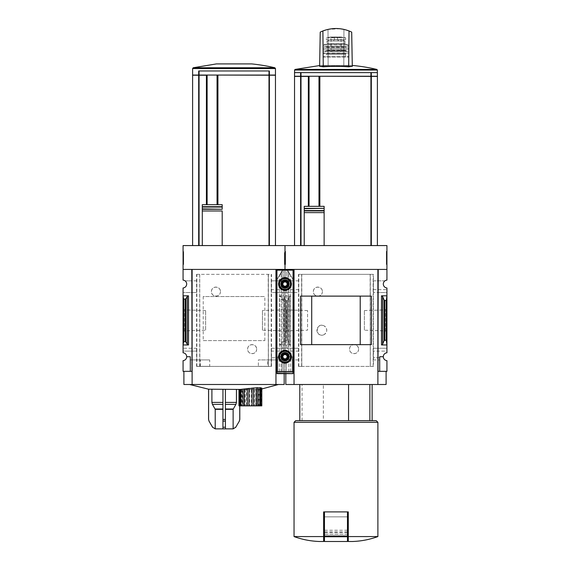 <?xml version="1.0" encoding="UTF-8"?>
<svg xmlns="http://www.w3.org/2000/svg" width="570" height="570" viewBox="0 0 570 570"><rect width="100%" height="100%" fill="white"/><g stroke="black" fill="none" stroke-linecap="round" stroke-linejoin="round"><path stroke-width="0.43" stroke-dasharray="2.85 2.14" d="M322.399 291.612C322.421 297.547 313.229 297.447 313.358 291.619C313.215 285.777 322.421 285.663 322.399 291.612A4.524 4.524 0 0 0 317.882 287.088A4.524 4.524 0 0 0 313.358 291.612A4.524 4.524 0 0 0 317.882 296.129A4.524 4.524 0 0 0 322.399 291.612M358.573 349.146C358.701 354.989 349.517 355.089 349.531 349.154C349.503 343.218 358.715 343.304 358.573 349.146A4.524 4.524 0 0 0 354.048 344.629A4.524 4.524 0 0 0 349.531 349.146A4.524 4.524 0 0 0 354.048 353.671A4.524 4.524 0 0 0 358.573 349.146M373.45 366.41L298.481 366.41L301.779 366.41L301.665 274.348L373.45 274.348L373.45 366.41L370.315 366.41L370.315 274.348M301.665 366.41L370.265 366.41L370.265 274.348M324.202 334.569C315.103 339.043 315.096 321.452 324.202 325.919A4.931 4.931 0 0 0 316.892 330.244A4.931 4.931 0 0 0 324.202 334.569C327.558 331.69 327.558 328.805 324.202 325.919A4.931 4.931 0 0 1 324.202 334.569M301.779 366.41L301.779 274.348L298.481 274.348L373.45 274.348M370.265 366.41L370.151 274.348M373.207 289.638L386.93 289.638L386.93 287.978A3.947 3.947 0 0 1 384.957 280.839L373.35 280.839L373.35 292.51L373.35 280.839M373.243 280.839L384.957 280.839A3.947 3.947 0 0 1 386.93 280.112L386.93 269.418L378.216 269.418L378.216 292.51L373.35 292.51M298.58 292.51L298.58 280.839L298.687 292.51L293.714 292.51L293.714 371.341L285 371.341L285 360.646A3.947 3.947 0 0 0 288.62 356.713L292.232 356.713L292.232 371.341L293.058 371.341M298.58 280.839L293.714 280.839L293.714 292.51L271.313 292.51L271.313 280.839L271.313 292.51M298.687 280.839L286.974 280.839A3.947 3.947 0 0 1 285 287.978L285 292.51L298.687 292.51M298.687 348.249L298.687 359.919L298.687 348.249L285 348.249L285 344.957L290.422 344.957L289.246 344.081L287.822 340.611L287.088 340.062L287.822 340.611L289.246 344.081L290.422 344.957L290.422 295.802L289.246 296.685L287.822 300.148L289.246 296.685L290.422 295.802L285 295.802L285 287.978A3.947 3.947 0 0 1 283.026 280.839A3.947 3.947 0 0 1 285 280.112L285 269.824L285 280.112A3.947 3.947 0 0 0 281.381 284.045A3.947 3.947 0 0 0 285 287.978A3.947 3.947 0 0 0 288.62 284.045A3.947 3.947 0 0 0 285 280.112L285 269.418L293.714 269.418L285 269.418L293.714 269.418L293.714 371.341L293.714 269.418L293.714 280.839L286.974 280.839A3.947 3.947 0 0 0 285 280.112L285 245.577L386.93 245.577L386.93 269.418L378.216 269.418L377.889 384.493L386.104 384.493M298.723 289.638L271.277 289.638M386.275 340.062L384.109 340.611L382.684 344.081L381.501 344.957L386.93 344.957L386.93 295.802L386.275 300.696L386.275 340.062L386.93 344.957L386.93 351.12L373.243 351.12L373.243 348.249L386.93 348.249L378.216 348.249L378.216 292.51L386.93 292.51L386.93 289.638L373.243 289.638M298.687 289.638L271.313 289.638M381.501 344.957L381.501 295.802L386.93 295.802L386.93 292.51L373.243 292.51M373.35 359.919L378.216 359.919L378.216 348.249L373.35 348.249L373.35 359.919L373.243 351.12M298.58 359.919L292.232 359.919L292.232 356.713L288.62 356.713A3.947 3.947 0 0 0 285 352.78A3.947 3.947 0 0 1 288.62 356.713A3.947 3.947 0 0 1 285 360.646L285 371.341L292.232 371.341L292.232 356.713L288.62 356.713L292.232 356.713L292.232 371.341L292.232 359.919L298.687 359.919M298.58 348.249L285 348.249L285 352.78A3.947 3.947 0 0 0 281.381 356.713A3.947 3.947 0 0 1 285 352.78L285 287.978L285 344.957L285.656 340.062L285.656 300.696L285 295.802L285.656 300.696L287.088 300.696L285.656 300.696L285.656 340.062L285 344.957L279.578 344.957L280.754 344.337L279.578 344.957L279.578 295.802L280.754 296.685L282.179 300.148L284.344 300.696L285 292.51L271.42 292.51M373.243 359.919L379.698 359.919L379.698 371.341L378.216 371.341L378.216 359.919L379.698 359.919L379.698 357.782L373.243 357.782M379.698 371.341L379.698 356.713L379.698 371.341L386.93 371.341L386.93 360.646A3.947 3.947 0 0 1 383.311 356.713L379.698 356.713L383.311 356.713L379.698 356.713L379.698 357.782L373.207 357.782M298.687 351.12L271.313 351.12L271.313 348.249L271.413 366.332L271.256 359.919L267.708 359.919L267.708 366.332L258.374 366.332L258.374 359.919L267.708 359.919M383.311 356.713A3.947 3.947 0 0 1 386.93 352.78L386.93 351.12L373.207 351.12M298.723 351.12L271.313 351.12M262.449 330.201L262.449 310.557L262.449 330.201L283.425 330.857L283.425 309.902L283.425 330.857L285 332.431L285 308.327L285 332.431L285 308.327L285 332.431L286.575 330.857L286.575 309.902L286.575 330.857L307.551 330.201L307.551 310.557L307.551 330.201M386.93 332.431L386.93 308.327L386.93 332.431L385.356 330.857L385.356 309.902L385.356 330.857L364.38 330.201L364.38 310.557L364.38 330.201M323.368 420.667L372.132 420.667L323.368 420.667L323.368 384.493L372.132 384.493L323.368 384.493M294.533 76.245L371.312 76.245L371.312 72.611L377.397 72.611M294.533 72.611L300.618 72.611L300.618 76.245L300.618 72.611L371.312 72.611L371.312 76.245L377.397 76.245M371.312 76.245L371.312 72.611M300.618 76.245L300.618 72.611M324.131 206.333L319.856 206.333L319.856 76.245L308.755 76.245L308.755 206.333L319.856 206.333M324.131 245.577L370.928 245.577L324.131 245.577L324.131 212.617M324.131 210.551L324.131 208.691M304.238 206.333L308.755 206.333M319.606 206.333L319.606 76.245M308.755 76.245L319.856 76.245M308.349 206.333L308.349 76.245M308.349 76.409L319.856 76.409M300.974 76.245L294.947 76.245L300.974 76.409M301.003 245.577L294.533 245.577L301.003 245.577L301.003 76.409L377.397 76.409M370.928 245.577L377.397 245.577L370.928 245.577L370.928 76.409M304.238 245.577L304.238 212.617M294.042 536.57L323.632 536.57L323.632 541.5L319.528 541.5M294.042 371.341L294.042 384.493L294.042 371.341L294.042 384.493L377.889 384.493L377.889 371.341L386.104 371.341L377.889 371.341L377.889 269.418L294.042 269.418L294.042 371.341L285.819 371.341L293.714 371.341M271.313 280.839L283.026 280.839L276.286 280.839L276.286 348.249L285 348.249L285 344.957L290.422 344.957L290.422 295.802L279.578 295.802L285 295.802L285 344.957L285 295.802L284.344 299.25L282.179 298.865L280.754 296.421L279.578 295.802L279.578 344.957L285 344.957L285 352.78L285 348.249L271.313 348.249M287.822 300.148L287.088 300.696L287.822 300.148L287.822 340.611L287.822 300.148M287.088 340.062L285.656 340.062L287.088 340.062L287.088 300.696L287.088 340.062M285 251.327L285 264.48L285 251.327L285 264.48L285 251.327L284.423 251.327L284.423 264.48L284.423 251.327L285 251.327M298.481 366.41L298.481 274.348M386.93 269.418L378.216 269.418L378.216 371.341M386.275 300.696L384.109 300.148L382.684 296.685L381.501 295.802M386.93 251.327L386.93 264.48L386.93 251.327L386.353 251.327L386.353 264.48L386.353 251.327L386.93 251.327M377.889 371.341L377.889 384.493M285.819 384.493L294.042 384.493M311.719 344.629L360.212 344.629L360.212 296.129L311.719 296.129L311.719 344.629M300.525 344.643L371.405 344.643M300.525 296.115L371.405 296.115M386.93 264.48L386.353 264.48L386.93 264.48M386.93 259.763L386.93 263.247L386.353 263.247L386.353 254.206L386.353 263.247L386.93 263.247L386.93 254.206L386.353 254.206L386.353 252.567L386.353 254.206L386.93 254.206L386.93 252.567L386.353 252.567L386.93 252.567L386.93 254.206L386.353 254.206L386.93 254.206L386.93 260.925L386.353 260.925L386.353 259.763L386.353 260.925L386.93 260.925L386.93 259.763L386.353 259.763M285.577 264.48L284.423 264.48L285.577 264.48L285.577 251.327L285.577 264.48M285.577 254.469L285 254.206L285.577 254.206L285.577 252.567L285.577 254.206L285 254.206L285 263.247L284.423 263.247L284.423 254.206L284.423 263.247L285 263.247L285 252.567L285 254.206L284.423 254.206L284.423 252.567L284.423 254.206L285 254.206L285 252.567L284.423 252.567L285 252.567L285 254.206L284.423 254.206L285 254.206L285 263.247L285.577 263.247L285.577 254.469L285 254.469M285 260.454L285.577 260.454L285.577 263.247L285 263.247L285 254.206M285.577 260.782L285 260.782M285.577 260.454L285.577 261.609L285 261.609L285.577 261.609L285.577 260.312L285 260.312M285.577 254.206L285.577 260.312M285.577 252.567L285 252.567L285.577 252.567M352.403 541.5L348.291 541.5L348.291 511.91L323.632 511.91L323.632 536.57M377.889 536.57L348.291 536.57M377.889 422.306L294.042 422.306M347.472 511.91L324.458 511.91L347.472 511.91L347.472 535.992L324.458 535.992L324.458 511.91M376.243 420.667L295.688 420.667M302.057 420.667L302.057 384.493M347.472 535.992L347.472 541.5L324.458 541.5L324.458 535.992M347.472 534.197L347.472 516.84L324.458 516.84L324.458 534.218L324.458 516.84L347.472 516.84L347.472 534.197L324.458 534.197M294.533 76.409L300.618 76.409L300.618 245.577L300.618 76.409L301.003 76.409M371.312 245.577L371.312 76.409M300.618 245.577L300.618 76.409M377.361 72.611L294.569 72.611L377.361 72.611M319.649 65.557L352.281 65.557M353.592 65.557L318.331 65.557M343.803 65.785L328.128 65.785L343.803 65.785A178.168 178.139 0 0 1 352.296 66.362L352.296 66.362A178.168 178.139 0 0 0 343.803 65.785L343.931 29.391L343.803 65.785M340.062 28.735L327.999 29.391L320.233 32.098L319.635 66.362A178.168 178.139 0 0 1 328.128 65.785A178.168 178.139 0 0 0 319.635 66.362A177.284 88.642 -90 0 1 323.261 66.832A176.657 176.629 0 0 1 348.669 66.832A177.284 88.642 90 0 1 352.296 66.369L351.697 32.098L343.931 29.391L351.697 32.098L352.296 66.369L351.697 32.098L349.025 30.944C340.319 27.709 331.612 27.709 322.898 30.944L323.261 66.832M343.931 29.391C338.608 28.215 333.293 28.215 327.999 29.391L328.128 65.785L327.999 29.391L320.233 32.098L319.635 66.369L320.233 32.098L322.898 30.944M348.669 66.832L349.025 30.944M334.362 37.499L344.408 37.713L327.522 37.713L334.362 37.499L334.362 39.679L345.627 39.679L326.304 39.679L334.362 39.679L334.362 37.499M331.035 51.763L340.896 51.763L331.035 51.763L331.035 39.594L340.896 39.594L331.035 39.594L330.785 37.228L341.437 37.014L330.493 37.014L341.437 37.014L345.42 37.713L344.408 37.713L345.627 37.955L344.408 37.713L345.627 37.955L345.627 39.679M340.896 51.763L341.145 37.228L330.493 37.014L326.51 37.713L327.522 37.713L326.304 37.955L327.522 37.713L326.304 37.955L326.304 39.679M333.635 40.997L343.133 40.997L333.635 40.997L333.635 39.679L343.133 39.679L333.635 39.679M326.923 40.997L345.007 40.997L326.923 40.997L326.923 43.541L326.097 44.367L345.826 44.367L326.097 44.367M322.976 65.557L348.954 65.557L322.976 65.557L323.304 56.694L348.626 56.694L323.304 56.694M326.432 56.694L345.498 56.694L326.432 56.694L326.432 54.228L345.498 54.228L326.432 54.228L325.769 53.573L346.161 53.573L325.769 53.573M323.304 53.573L348.954 53.238L322.976 53.238L323.183 51.599L348.747 51.599L323.183 51.599M325.442 51.599L346.489 51.599L325.442 51.599L326.268 50.281L345.662 50.281L325.933 49.953L345.99 49.953L325.933 49.953M323.318 49.953L348.776 49.775L323.154 49.775L323.504 47.98L348.427 47.98L323.504 47.98M326.268 47.98L345.662 47.98L326.268 47.98L326.596 46.669L345.334 46.669L326.268 46.341L345.662 46.341L326.268 46.341M323.817 46.341L348.277 46.142L323.653 46.142L324.287 44.367L347.643 44.367L324.287 44.367M203.226 340.603L264.843 340.603L203.226 340.603L203.226 296.543L264.843 296.543L203.226 296.543M264.843 340.603L264.843 296.543M200.362 366.332L200.362 359.919L209.696 359.919L209.696 366.332L196.657 366.332L196.757 348.249L196.757 359.919L190.302 359.919L190.302 356.713L190.302 371.341L183.07 371.341L183.07 360.646A3.947 3.947 0 0 0 186.689 356.713L190.302 356.713L186.689 356.713A3.947 3.947 0 0 0 183.07 352.78L183.07 351.12L196.757 351.12M199.685 366.41L199.685 274.348L196.55 274.348L196.55 366.41L199.849 366.41L199.735 274.348L271.519 274.348L271.519 366.41L268.385 366.41L268.385 274.348M199.735 366.41L268.335 366.41L268.335 274.348M256.642 349.146C256.771 354.989 247.587 355.089 247.601 349.154C247.572 343.218 256.785 343.304 256.642 349.146A4.524 4.524 0 0 0 252.118 344.629A4.524 4.524 0 0 0 247.601 349.146A4.524 4.524 0 0 0 252.118 353.671A4.524 4.524 0 0 0 256.642 349.146M220.469 291.612C220.49 297.547 211.299 297.447 211.427 291.619C211.285 285.777 220.49 285.663 220.469 291.612A4.524 4.524 0 0 0 215.952 287.088A4.524 4.524 0 0 0 211.427 291.612A4.524 4.524 0 0 0 215.952 296.129A4.524 4.524 0 0 0 220.469 291.612M271.42 348.249L276.286 348.249L276.286 359.919L277.768 359.919L271.313 359.919L271.277 351.12M196.757 292.51L196.65 280.839L196.757 292.51L183.07 292.51L191.784 292.51L191.784 371.341L190.302 371.341L190.302 356.713L186.689 356.713M196.814 366.332L196.757 359.919M199.849 366.41L199.685 274.348M268.335 366.41L268.221 274.348M196.757 280.839L185.043 280.839A3.947 3.947 0 0 0 183.07 280.112L183.07 245.577L285 245.577L285 269.418L276.286 269.418L276.286 280.839L271.42 280.839M196.65 292.51L191.784 292.51L191.784 280.839L185.043 280.839A3.947 3.947 0 0 1 183.07 287.978L183.07 295.802L188.499 295.802L187.316 296.421L185.157 299.25L183.725 299.25L183.07 295.802L183.07 344.957L183.725 341.508L183.725 299.25M196.65 280.839L191.784 280.839L191.784 269.418L191.784 371.341L191.784 269.418L183.07 269.418M271.313 357.782L277.768 357.782L277.768 371.341L276.286 371.341L276.286 359.919L258.374 359.919M209.696 359.919L190.302 359.919L190.302 371.341M196.65 348.249L183.07 348.249L183.07 351.12L196.792 351.12M276.942 371.341L277.768 371.341L277.768 356.713L281.381 356.713A3.947 3.947 0 0 0 285 360.646A3.947 3.947 0 0 1 281.381 356.713L277.768 356.713L277.768 371.341L277.768 356.713L281.381 356.713L277.768 356.713L277.768 357.782L271.277 357.782M200.362 359.919L196.814 359.919M196.757 348.249L183.07 348.249L183.07 344.957L188.499 344.957L187.316 344.337L187.316 296.421M183.07 332.431L183.07 308.327L183.07 332.431L184.644 330.857L184.644 309.902L184.644 330.857L205.62 330.201L205.62 310.557L205.62 330.201M276.286 371.341L276.286 269.418L285 269.418L276.286 269.418L275.958 384.493L284.181 384.493M225.407 389.431L239.742 389.431L211.876 389.431L225.407 389.431L225.407 428.875L225.407 421.102L222.941 421.102L222.941 428.875L215.211 428.875L215.211 409.331L212.432 404.379L211.905 402.406L211.905 389.431M239.35 421.102L239.742 419.463L239.742 389.431L239.742 405.868M241.409 389.431L241.409 405.868L239.806 405.868L239.792 389.431L256.229 389.431L211.84 389.431M239.806 389.431L239.307 389.431L239.307 405.868L239.806 405.868L239.806 389.431M239.307 405.868L240.419 405.868L240.134 389.424L240.932 389.431L239.307 389.431M243.376 405.868L243.077 389.053M247.33 405.868L247.302 388.519M253.65 387.871L253.614 405.868M257.875 387.643L257.576 405.868M261.808 387.963C259.899 388.241 259.571 388.17 260.818 387.735L260.027 388.07L260.02 405.868L260.818 405.868L260.02 405.868M261.145 388.655L261.145 405.868L259.022 405.868L259.022 389.018L261.644 388.469C260.105 388.619 260.219 388.498 261.979 388.12C260.219 388.498 260.105 388.619 261.644 388.469L261.644 405.868L260.533 405.868L261.979 405.868M258.466 389.168L258.466 405.868L255.745 405.868L255.745 389.396L259.542 389.018L259.542 405.868L259.022 405.868M255.396 389.431L255.88 389.403L255.88 405.868L251.277 405.868L251.277 389.431M189.696 384.493L278.424 384.493L189.696 384.493M222.2 204.687L217.925 204.687L217.925 75.226L275.054 75.226L199.422 75.062L268.648 75.062M222.2 245.577L268.997 245.577L222.2 245.577L222.2 210.971M222.2 208.905L222.2 207.053M217.925 204.687L202.307 204.687M198.688 75.062L269.382 75.062L269.382 70.965L198.688 70.965L269.382 70.965L269.382 75.062L269.382 70.965L198.688 70.965L198.688 75.062L198.688 70.965L198.688 75.062L192.603 75.062M269.382 75.062L275.467 75.062M192.603 75.226L198.688 75.226L198.688 245.577L192.603 245.577L198.688 245.577L198.688 75.226L275.467 75.226M217.676 204.687L217.655 75.062M217.655 75.226L206.832 75.226L206.832 204.687M206.418 204.687L206.418 75.062M269.026 75.062L275.054 75.062L269.026 75.062M199.044 75.062L193.023 75.226L199.044 75.062M268.997 245.577L275.467 245.577L268.997 245.577L268.997 75.226M202.307 245.577L202.307 210.971M202.307 209.254L202.307 206.696M275.958 269.418L192.111 269.418L192.111 371.341L183.896 371.341L191.784 371.341M187.316 344.337L185.891 341.893L183.725 341.508M183.07 251.327L183.07 264.48L183.07 251.327L183.647 251.327L183.07 251.327M196.55 366.41L271.519 366.41M196.55 274.348L271.519 274.348M192.111 371.341L192.111 384.493L192.111 371.341L192.111 384.493L275.958 384.493L275.958 371.341L284.181 371.341L275.958 371.341M285 371.341L285 360.646L285 371.341L277.768 371.341L285 371.341M284.344 299.25L284.344 341.508L282.179 341.893L280.754 344.337L282.179 341.893L284.344 341.508L285 344.957L284.344 341.508L284.344 300.696M183.896 384.493L192.111 384.493M285 259.763L285 260.925L284.423 260.925L284.423 259.763L284.423 260.925L285 260.925L285 259.763L284.423 259.763M183.647 264.48L183.07 264.48L183.647 264.48L183.647 251.327L183.647 264.48M183.647 254.469L183.07 254.206L183.647 254.206L183.647 252.567L183.647 254.206L183.07 254.206L183.07 263.247L183.647 263.247L183.647 254.469L183.07 254.469M183.07 260.454L183.647 260.454L183.647 263.247L183.07 263.247L183.07 254.206M183.647 260.782L183.07 260.782M183.647 260.454L183.647 261.609L183.07 261.609L183.647 261.609L183.647 260.312L183.07 260.312M183.647 254.206L183.647 260.312M183.647 252.567L183.07 252.567L183.647 252.567M198.688 245.577L198.688 75.226M269.382 245.577L269.382 75.226M251.669 63.911L216.408 63.911M206.418 75.226L268.648 75.226M249.674 389.431L249.674 405.868L246.539 405.868L246.539 389.431M245.071 389.431L245.071 405.868L246.539 405.868M245.071 405.868L242.478 405.868L242.478 389.431M241.409 405.868L242.478 405.868M240.419 405.868L238.972 405.868M254.412 389.431L254.412 405.868M249.674 405.868L251.277 405.868M240.134 405.868L240.932 405.868L240.134 405.868M261.145 405.868L261.644 405.868M258.466 405.868L259.542 405.868M239.3 421.102L235.738 427.243L233.13 428.875L225.407 428.875L225.407 427.243L222.941 427.243L222.941 428.875L222.941 409.003L215.211 409.331M233.13 428.875L233.13 409.331L235.909 404.379L225.407 404.379M236.443 389.431L236.443 402.406L235.909 404.379M222.941 404.379L222.941 409.003L222.941 404.379L212.432 404.379M225.407 419.463L222.941 419.463L222.941 421.102L222.941 409.331M222.941 402.406L222.941 389.431L222.941 402.406L211.905 402.406M222.941 419.463L222.941 389.431M208.599 389.196L208.599 419.463L208.99 421.102M196.657 366.332L209.696 366.332M271.256 366.332L267.708 366.332M258.374 366.332L271.413 366.332M286.354 280.604A3.698 3.698 0 0 0 283.646 280.604L283.646 269.838L286.354 269.838L282.798 270.087L283.646 269.838L283.646 280.518A3.783 3.783 0 0 1 286.354 280.518L286.354 269.838L287.202 270.087L286.354 269.838L286.354 280.604L287.857 281.701L287.857 271.377L288.32 271.448L287.536 270.087L290.615 275.424L287.202 270.087L287.857 271.377L287.857 281.573L286.354 280.518M283.646 280.518L282.143 281.573L282.143 271.377L282.798 270.087L279.549 275.132L282.143 271.377L282.143 281.701L283.646 280.604M282.143 359.057L282.143 371.676L282.143 359.185L283.646 360.24L283.646 371.676L286.354 371.676L279.386 371.676L283.646 371.676L283.646 360.155L282.143 359.057C281.031 357.497 281.031 355.929 282.143 354.362L283.646 353.272L283.646 287.487L282.143 286.397C281.031 284.829 281.031 283.262 282.143 281.701M283.646 353.272A3.698 3.698 0 0 1 286.354 353.272L287.857 354.362L287.857 286.397L286.354 287.487A3.698 3.698 0 0 1 283.646 287.487M282.143 359.185L281.217 356.713L282.143 354.241L283.646 353.179A3.783 3.783 0 0 1 286.354 353.179L287.857 354.241C289.076 355.887 289.076 357.54 287.857 359.185L286.354 360.24L286.354 371.676L290.615 371.676L286.354 371.676L286.354 360.155L287.857 359.057L288.698 356.713L287.857 354.362M279.001 283.155A1.133 1.133 0 0 1 279.001 284.943L279.001 287.508L279.001 284.943A1.133 1.133 0 0 0 279.001 283.155L279.001 280.583L285 277.12L287.223 278.402A1.133 1.133 0 0 0 288.776 279.3L290.999 280.583L290.999 287.508L288.776 288.798A1.133 1.133 0 0 0 287.223 289.688L285 290.978L279.001 287.508L285 290.978L287.223 289.688A1.133 1.133 0 0 1 288.776 288.798L290.999 287.508L290.999 280.583L288.776 279.3A1.133 1.133 0 0 1 287.223 278.402L285 277.12L279.001 280.583L279.001 283.155M293.058 270.151L293.058 373.642L293.058 279.649L287.387 269.824L282.613 269.824L293.058 269.824L287.387 269.824L293.058 279.649L293.058 269.824L276.942 270.151L276.942 373.642L276.942 269.824L293.058 269.824L293.058 371.676L276.942 371.676L293.058 371.676L293.058 372.274L276.942 372.274L293.058 372.274L293.058 373.414L276.942 373.414L276.942 279.649L281.138 273.187L282.464 270.087L276.942 279.649L282.613 269.824L276.942 270.151M279.001 355.815A1.133 1.133 0 0 1 279.001 357.604L279.001 360.176L279.001 357.604A1.133 1.133 0 0 0 279.001 355.815L279.001 353.25L285 349.781L287.223 351.07A1.133 1.133 0 0 0 288.776 351.961L290.999 353.25L290.999 360.176L288.776 361.466A1.133 1.133 0 0 0 287.223 362.356L285 363.639L279.001 360.176L285 363.639L287.223 362.356A1.133 1.133 0 0 1 288.776 361.466L290.999 360.176L290.999 353.25L288.776 351.961A1.133 1.133 0 0 1 287.223 351.07L285 349.781L279.001 353.25L279.001 355.815M282.464 270.087L276.942 279.649L276.942 269.824L282.464 270.087M288.897 273.244L290.451 275.132L288.862 273.187L289.361 273.244L288.897 273.244M276.942 373.642L293.058 373.414L276.942 373.642M287.857 286.397L288.698 284.045L287.857 281.701M283.646 360.155A3.698 3.698 0 0 0 286.354 360.155M288.285 284.045A3.285 3.285 0 0 1 283.354 286.895A3.285 3.285 0 0 1 283.354 281.202A3.285 3.285 0 0 1 288.285 284.045A3.285 3.285 0 0 1 283.354 286.895A3.285 3.285 0 0 1 283.354 281.202A3.285 3.285 0 0 1 288.285 284.045M288.285 356.713A3.285 3.285 0 0 1 283.354 359.563A3.285 3.285 0 0 1 283.354 353.863A3.285 3.285 0 0 1 288.285 356.713A3.285 3.285 0 0 1 283.354 359.563A3.285 3.285 0 0 1 283.354 353.863A3.285 3.285 0 0 1 288.285 356.713M287.665 356.713A2.665 2.665 0 0 1 283.668 359.022A2.665 2.665 0 0 1 283.668 354.405A2.665 2.665 0 0 1 287.665 356.713A2.665 2.665 0 0 1 283.668 359.022A2.665 2.665 0 0 1 283.668 354.405A2.665 2.665 0 0 1 287.665 356.713M287.665 284.045A2.665 2.665 0 0 1 283.668 286.354A2.665 2.665 0 0 1 283.668 281.737A2.665 2.665 0 0 1 287.665 284.045A2.665 2.665 0 0 1 283.668 286.354A2.665 2.665 0 0 1 283.668 281.737A2.665 2.665 0 0 1 287.665 284.045M288.698 356.713A3.698 3.698 0 0 1 283.147 359.912A3.698 3.698 0 0 1 283.147 353.507A3.698 3.698 0 0 1 288.698 356.713M288.698 284.045A3.698 3.698 0 0 1 283.147 287.252A3.698 3.698 0 0 1 283.147 280.846A3.698 3.698 0 0 1 288.698 284.045M286.354 353.179L286.354 287.579L287.857 286.518C289.076 284.872 289.076 283.219 287.857 281.573M282.143 354.241L282.143 286.518L283.646 287.579A3.783 3.783 0 0 0 286.354 287.579M282.143 286.518L281.217 284.045L282.143 281.573M286.354 360.24A3.783 3.783 0 0 1 283.646 360.24M281.217 356.713A3.783 3.783 0 0 0 286.888 359.983A3.783 3.783 0 0 0 286.888 353.436A3.783 3.783 0 0 0 281.217 356.713M278.588 356.713A6.413 6.413 0 0 0 288.206 362.264A6.413 6.413 0 0 0 288.206 351.163A6.413 6.413 0 0 0 278.588 356.713M278.751 356.713A6.249 6.249 0 0 0 288.121 362.121A6.249 6.249 0 0 0 288.121 351.305A6.249 6.249 0 0 0 278.751 356.713M281.217 284.045A3.783 3.783 0 0 0 286.888 287.323A3.783 3.783 0 0 0 286.888 280.775A3.783 3.783 0 0 0 281.217 284.045M278.588 284.045A6.413 6.413 0 0 0 288.206 289.596A6.413 6.413 0 0 0 288.206 278.495A6.413 6.413 0 0 0 278.588 284.045M278.751 284.045A6.249 6.249 0 0 0 288.121 289.46A6.249 6.249 0 0 0 288.121 278.637A6.249 6.249 0 0 0 278.751 284.045M282.207 356.713A2.793 2.793 0 0 0 286.397 359.136A2.793 2.793 0 0 0 286.397 354.291A2.793 2.793 0 0 0 282.207 356.713A2.793 2.793 0 0 0 286.397 359.136A2.793 2.793 0 0 0 286.397 354.291A2.793 2.793 0 0 0 282.207 356.713M282.421 356.713A2.579 2.579 0 0 0 286.29 358.95A2.579 2.579 0 0 0 286.29 354.476A2.579 2.579 0 0 0 282.421 356.713M281.715 356.713A3.285 3.285 0 0 0 286.646 359.563A3.285 3.285 0 0 0 286.646 353.863A3.285 3.285 0 0 0 281.715 356.713A3.285 3.285 0 0 0 286.646 359.563A3.285 3.285 0 0 0 286.646 353.863A3.285 3.285 0 0 0 281.715 356.713M282.207 284.045A2.793 2.793 0 0 0 286.397 286.468A2.793 2.793 0 0 0 286.397 281.623A2.793 2.793 0 0 0 282.207 284.045A2.793 2.793 0 0 0 286.397 286.468A2.793 2.793 0 0 0 286.397 281.623A2.793 2.793 0 0 0 282.207 284.045M282.421 284.045A2.579 2.579 0 0 0 286.29 286.283A2.579 2.579 0 0 0 286.29 281.808A2.579 2.579 0 0 0 282.421 284.045M281.715 284.045A3.285 3.285 0 0 0 286.646 286.895A3.285 3.285 0 0 0 286.646 281.202A3.285 3.285 0 0 0 281.715 284.045A3.285 3.285 0 0 0 286.646 286.895A3.285 3.285 0 0 0 286.646 281.202A3.285 3.285 0 0 0 281.715 284.045M301.615 366.41L301.615 274.348M301.003 76.245L301.003 72.611M370.928 76.245L370.928 72.611M384.843 340.062L384.843 300.696M285.577 259.884L285 259.884M382.684 344.081L382.684 296.685M384.109 340.611L384.109 300.148M289.246 344.081L289.246 296.685L289.246 344.081M347.472 536.762L324.458 536.762M347.472 532.572L324.458 532.572M347.472 531.874L324.458 531.874M347.472 530.257L324.458 530.257M377.361 70.06L294.569 70.06M376.856 69.426L295.075 69.426M373.151 366.41L373.151 274.348M298.78 366.41L298.78 274.348M337.568 37.499L337.568 39.679L337.568 37.499M322.976 57.021L348.954 57.021L322.976 57.021M323.019 51.756L348.911 51.756L323.019 51.756M326.268 50.78L345.662 50.78L326.268 50.78M323.34 48.122L348.591 48.122L323.34 48.122M326.596 47.652L345.334 47.652L326.596 47.652M323.959 44.624L347.964 44.624L323.959 44.624M326.923 43.541L345.007 43.541L326.923 43.541M338.295 39.679L338.295 40.997M338.031 39.679L338.031 40.997M333.899 39.679L333.899 40.997M271.22 366.41L271.22 274.348M196.849 366.41L196.849 274.348M188.499 344.957L188.499 295.802M199.072 75.062L199.072 70.965M268.997 75.062L268.997 70.965M275.467 68.557L192.603 68.557M185.157 341.508L185.157 299.25M282.912 299.25L282.912 300.696M183.647 259.884L183.07 259.884M282.179 300.148L282.179 298.865M185.891 341.893L185.891 298.865M199.072 245.577L199.072 75.226M274.833 67.759L193.237 67.759M233.13 409.331L225.407 409.331M233.215 409.003L225.407 409.003M236.443 402.406L225.407 402.406M222.941 409.003L215.125 409.003M282.143 354.362L282.143 286.397M286.354 353.272L286.354 287.487M276.942 373.314L293.058 373.314M280.639 273.244L281.103 273.244L280.639 273.244M279.386 371.676L279.386 275.424L279.386 371.676M281.138 371.676L281.138 273.187L281.138 371.676M288.862 371.676L288.862 273.187L288.862 371.676M290.615 371.676L290.615 275.424L290.615 371.676M287.857 354.241L287.857 286.518M283.646 353.179L283.646 287.579M285.819 371.341L285.819 373.642M347.472 534.218L324.458 534.218M364.38 310.557L385.356 309.902L386.93 308.327M307.551 310.557L286.575 309.902L285 308.327L283.425 309.902L262.449 310.557M348.954 65.557L348.626 56.694M345.498 56.694L345.498 54.228L346.161 53.573M348.747 51.599L348.619 53.573M345.99 49.953L345.662 50.78L346.489 51.599M348.427 47.98L348.612 49.953M345.662 46.341L345.662 47.98M347.643 44.367L348.113 46.341M345.007 40.997L345.007 43.541L345.826 44.367M328.797 39.679L328.797 40.997M343.133 39.679L343.133 40.997M341.387 37.007L330.536 37.007L341.387 37.007M256.229 389.431L261.979 388.918M284.181 371.341L284.181 373.642M245.2 389.431L245.2 405.868M241.929 389.431L241.929 405.868M240.932 389.431L240.932 405.868M260.533 388.512L260.533 405.868M205.62 310.557L184.644 309.902L183.07 308.327"/><path stroke-width="0.85" d="M294.042 371.341L293.714 269.418L285 269.418L285 245.577L386.93 245.577L386.93 280.112A3.947 3.947 0 0 0 383.311 284.045A3.947 3.947 0 0 0 386.93 287.978L386.93 352.78A3.947 3.947 0 0 0 383.311 356.713A3.947 3.947 0 0 0 386.93 360.646L386.93 371.341L379.698 371.341L379.698 356.713L383.311 356.713M369.866 420.667L369.866 384.493M371.312 72.611L377.397 72.611L377.397 76.245L371.312 76.245L371.312 72.611L294.533 72.611L294.533 76.245L300.618 76.245L300.618 72.611M371.312 76.245L300.618 76.245M377.397 245.577L377.397 76.409L319.856 76.245M319.856 206.333L319.856 76.409M324.131 245.577L324.131 206.333L304.238 206.333L304.238 208.342L304.238 206.333M304.238 245.577L304.238 208.342L324.131 208.342L324.131 206.333M324.131 208.342L304.238 208.691L304.238 210.551L324.131 210.551L324.131 212.617L304.238 212.617L304.238 210.9L324.131 210.9M323.632 536.57L294.042 536.57C302.278 539.562 310.771 541.208 319.528 541.5L323.632 541.5L323.632 511.91L324.458 511.91L324.458 541.5L347.472 541.5L347.472 536.762L324.458 536.762M293.058 371.341L293.714 371.341M192.111 371.341L191.784 269.418L183.07 269.418L183.07 245.577L285 245.577L285 269.824L285 269.418L276.286 269.418L276.286 371.341L275.958 269.418L275.958 384.493L183.896 384.493L183.896 371.341M386.93 269.418L378.216 269.418L377.889 371.341M378.216 371.341L379.698 371.341M382.684 344.081L384.109 340.611L386.275 340.062L386.93 344.957L381.501 344.957L382.684 344.081L382.684 296.685L381.501 295.802L386.93 295.802L386.275 300.696L384.109 300.148L382.684 296.685M386.275 340.062L386.275 300.696M386.104 371.341L386.104 384.493L285.819 384.493L285.819 373.642M294.042 384.493L294.042 269.418L377.889 269.418L377.889 384.493M371.405 344.643L300.525 344.643L300.525 296.115L371.405 296.115L371.405 344.643M360.212 344.629L360.212 296.129L311.719 296.129L311.719 344.629L360.212 344.629M377.889 536.57L348.291 536.57L348.291 541.5L352.403 541.5C361.159 541.208 369.652 539.562 377.889 536.57L377.889 422.306L294.042 422.306L294.042 536.57M348.291 536.57L348.291 511.91L324.458 511.91M294.042 422.306L295.688 420.667L376.243 420.667L377.889 422.306M348.562 420.667L348.562 384.493M347.472 511.91L347.472 536.762M371.312 245.577L371.312 76.409M308.349 206.333L308.349 76.409L294.533 76.409L294.533 245.577M300.618 245.577L300.618 76.409M294.569 72.611L294.569 70.06L295.075 69.426L319.649 65.557M352.281 65.557L353.592 65.557A178.802 178.802 0 0 1 376.856 69.426L295.075 69.426M349.025 30.944L351.697 32.098L352.296 66.369A177.284 88.642 90 0 0 348.669 66.832A176.657 176.629 0 0 0 323.261 66.832A177.284 88.642 -90 0 0 319.635 66.369L320.233 32.098L322.898 30.944C331.612 27.709 340.319 27.709 349.025 30.944L348.669 66.832M343.931 29.391L340.062 28.735M323.261 66.832L322.898 30.944M319.606 206.333L319.606 76.245M308.755 206.333L308.755 76.245M183.07 269.418L183.07 280.112A3.947 3.947 0 0 1 186.689 284.045A3.947 3.947 0 0 1 183.07 287.978L183.07 352.78A3.947 3.947 0 0 1 186.689 356.713L190.302 356.713L190.302 371.341L191.784 371.341M190.302 371.341L183.07 371.341L183.07 360.646A3.947 3.947 0 0 0 186.689 356.713M215.382 428.882L232.959 428.882L215.382 428.882L212.539 427.243L208.99 421.102L212.603 427.243L209.04 421.102L208.599 419.463L208.599 389.196L240.134 389.431L240.134 405.868L238.972 405.868L238.972 389.431M260.02 387.671L260.02 405.868L260.818 405.868L260.818 387.735L260.02 387.671C258.075 388.056 257.355 388.049 257.875 387.643L240.134 389.424M261.808 405.868L261.808 387.963L261.808 405.868L260.818 405.868M192.603 68.557L275.467 68.557L275.467 75.062L192.603 75.062L192.603 68.557L193.237 67.759L216.408 63.911L251.669 63.911A178.802 178.802 0 0 1 274.833 67.759L193.237 67.759M269.382 75.062L269.382 70.965L198.688 70.965L198.688 75.062M275.467 245.577L275.467 75.226L217.925 75.062L217.925 204.687M222.2 209.254L222.2 204.687L222.2 207.053L202.307 207.053L202.307 209.254L222.2 209.254L202.307 208.905M217.676 204.687L217.676 75.062L206.832 75.062L206.832 204.687M206.418 204.687L206.418 75.226L192.603 75.226L192.603 245.577M202.307 207.053L202.307 204.687L222.2 204.687M222.2 245.577L222.2 210.971L202.307 210.971L202.307 209.254L202.307 245.577M222.2 206.696L202.307 206.696L202.307 204.687M188.499 295.802L183.07 295.802L183.725 299.25L185.891 298.865L187.316 296.421L188.499 295.802L188.499 344.957L183.07 344.957L183.725 341.508L183.725 299.25M188.499 344.957L187.316 344.337L185.891 341.893L183.725 341.508M276.286 371.341L276.942 371.341M275.958 371.341L275.958 384.493L284.181 384.493L284.181 373.642M275.958 269.418L192.111 269.418L192.111 384.493M269.382 245.577L269.382 75.226M198.688 245.577L198.688 75.226M239.143 389.431L239.143 405.868M240.932 389.331L240.932 405.868L240.134 405.868M243.077 389.053L243.077 405.868L240.932 405.868M244.38 388.882L244.38 405.868L243.077 405.868M247.302 388.519L247.302 405.868L244.38 405.868M248.876 388.334L248.876 405.868L247.302 405.868M252.075 387.999L252.075 405.868L248.876 405.868M253.65 387.871L253.65 405.868L252.075 405.868M256.571 387.685L256.571 405.868L253.65 405.868M257.875 387.643L257.875 405.868L256.571 405.868M257.875 405.868L260.02 405.868M222.941 389.431L222.941 427.243L222.941 421.102L225.407 421.102L225.407 427.243L225.407 389.431M211.905 389.431L211.905 402.406L212.432 404.379L215.211 409.331L215.211 428.875L212.603 427.243L215.211 428.875L222.941 428.875L222.941 427.243L225.407 427.243L225.407 428.875L233.13 428.875L233.13 409.331L235.909 404.379L236.443 402.406L236.443 389.431M233.13 428.875L235.738 427.243L239.35 421.102L239.792 419.463L239.792 405.868M239.742 405.868L239.742 419.463L239.3 421.102M293.058 373.314L293.058 269.824L276.942 269.824L276.942 373.642L293.058 373.642L276.942 373.314M278.588 284.045A6.413 6.413 0 0 0 288.206 289.596A6.413 6.413 0 0 0 288.206 278.495A6.413 6.413 0 0 0 278.588 284.045M278.588 356.713A6.413 6.413 0 0 0 288.206 362.264A6.413 6.413 0 0 0 288.206 351.163A6.413 6.413 0 0 0 278.588 356.713M287.373 356.713L286.19 358.765L283.81 358.765L282.627 356.713L283.81 354.654L286.19 354.654L287.373 356.713L286.19 354.654L283.81 354.654L282.627 356.713L283.81 358.765L286.19 358.765L287.373 356.713M282.371 356.713A2.629 2.629 0 0 0 286.318 358.993A2.629 2.629 0 0 0 286.318 354.433A2.629 2.629 0 0 0 282.371 356.713M280.889 356.713A4.111 4.111 0 0 0 287.052 360.269A4.111 4.111 0 0 0 287.052 353.151A4.111 4.111 0 0 0 280.889 356.713M278.751 356.713A6.249 6.249 0 0 0 288.121 362.121A6.249 6.249 0 0 0 288.121 351.305A6.249 6.249 0 0 0 278.751 356.713M287.373 284.045L286.19 286.104L283.81 286.104L282.627 284.045L283.81 281.993L286.19 281.993L287.373 284.045L286.19 281.993L283.81 281.993L282.627 284.045L283.81 286.104L286.19 286.104L287.373 284.045M282.371 284.045A2.629 2.629 0 0 0 286.318 286.325A2.629 2.629 0 0 0 286.318 281.765A2.629 2.629 0 0 0 282.371 284.045M280.889 284.045A4.111 4.111 0 0 0 287.052 287.608A4.111 4.111 0 0 0 287.052 280.49A4.111 4.111 0 0 0 280.889 284.045M278.751 284.045A6.249 6.249 0 0 0 288.121 289.46A6.249 6.249 0 0 0 288.121 278.637A6.249 6.249 0 0 0 278.751 284.045M370.928 76.245L370.928 72.611M301.003 76.245L301.003 72.611M370.928 245.577L370.928 76.409M381.501 344.957L381.501 295.802M384.843 340.062L384.843 300.696M384.109 340.611L384.109 300.148M347.472 535.992L324.458 535.992M301.003 245.577L301.003 76.409M294.569 70.06L377.361 70.06L376.856 69.426M318.986 206.333L318.986 76.245M309.047 206.333L309.047 76.245M268.997 75.062L268.997 70.965M199.072 75.062L199.072 70.965M268.997 245.577L268.997 75.226M217.056 204.687L217.056 75.226M207.117 204.687L207.117 75.226M185.157 341.508L185.157 299.25M187.316 344.337L187.316 296.421M185.891 341.893L185.891 298.865M199.072 245.577L199.072 75.226M225.407 409.331L233.13 409.331M225.407 409.003L233.215 409.003M225.407 404.379L235.909 404.379M225.407 402.406L236.443 402.406M235.738 427.243L239.35 421.102M212.432 404.379L222.941 404.379M211.905 402.406L222.941 402.406M215.125 409.003L222.941 409.003M215.211 409.331L222.941 409.331M222.941 419.463L225.407 419.463M208.99 421.102L208.599 419.463M293.058 270.151L276.942 270.151M279.564 356.713A5.436 5.436 0 0 0 287.715 361.423A5.436 5.436 0 0 0 287.715 352.004A5.436 5.436 0 0 0 279.564 356.713M279.564 284.045A5.436 5.436 0 0 0 287.715 288.755A5.436 5.436 0 0 0 287.715 279.336A5.436 5.436 0 0 0 279.564 284.045M372.132 420.667L372.132 384.493M299.799 420.667L299.799 384.493M377.361 72.611L377.361 70.06M261.979 388.918L278.424 384.493M189.646 384.493L208.599 389.203M275.467 68.557L274.833 67.759M235.809 427.243L232.959 428.882M208.556 419.463L208.556 389.196"/></g></svg>
